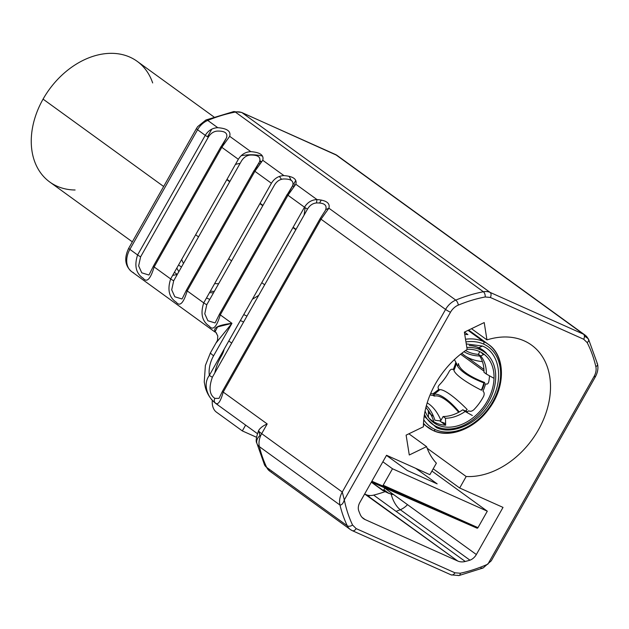 <?xml version="1.0" encoding="UTF-8"?>
<svg xmlns="http://www.w3.org/2000/svg" width="629" height="629" viewBox="0 0 629 629"><rect width="100%" height="100%" fill="white"/><g stroke="black" fill="none" stroke-linecap="round" stroke-linejoin="round"><path stroke-width="0.94" d="M216.604 333.173C211.509 328.535 216.62 325.256 231.952 323.33L216.321 342.624L231.952 323.33L213.601 355.77A16.024 1.651 -150.5 0 1 210.487 352.735A16.024 1.651 29.5 0 0 213.601 355.77A24.036 16.142 -65.9 0 0 209.331 375.379C201.618 385.75 209.795 399.627 214.874 402.474A16.024 11.754 125.9 0 0 216.486 403.991A16.024 11.754 -54.1 0 1 214.874 402.474C217.603 405.776 220.378 402.308 223.216 392.079L267.191 423.938C262.938 425.825 260.076 428.034 258.621 430.574L259.974 435.488A16.024 9.254 -13.8 0 0 256.829 443.099A16.024 9.254 -13.8 0 0 259.384 446.653A17.022 12.486 -54.1 0 1 261.695 433.656L342.27 492.035L445.576 309.437L321.026 219.199L328.888 208.191L455.766 300.112A17.022 12.486 125.9 0 0 445.576 309.437A4.002 0.417 29.5 0 0 450.49 312.251L344.322 499.898L342.27 492.035L445.576 309.437L321.026 219.199L223.216 392.079L267.191 423.938L261.695 433.656L342.27 492.035A17.022 12.486 125.9 0 0 339.959 505.032L259.384 446.653A160.238 117.552 125.9 0 0 266.696 467.402A16.024 10.103 154.7 0 1 264.487 464.792A16.024 10.103 -25.3 0 0 266.696 467.402A17.022 12.486 125.9 0 0 269.755 471.137A17.022 12.486 -54.1 0 1 266.696 467.402L347.271 525.781A160.238 117.552 -54.1 0 1 339.959 505.032A160.238 117.552 125.9 0 0 347.271 525.781L266.696 467.402A160.238 117.552 -54.1 0 1 259.384 446.653L339.959 505.032C341.759 505.103 343.214 503.389 344.322 499.898A156.228 114.612 125.9 0 0 352.547 525.011L356.148 528.596L454.932 572.799L460.31 573.231A156.228 114.612 125.9 0 0 487.892 564.142L594.059 376.488A13.02 9.553 125.9 0 0 595.852 366.676A154.231 113.141 125.9 0 0 587.171 342.601L583.681 339.235L490.313 297.454L485.195 296.967A154.231 113.141 125.9 0 0 458.282 305.12A13.02 9.553 125.9 0 0 450.49 312.251L344.322 499.898A156.228 114.612 125.9 0 0 352.547 525.011L356.148 528.596L454.932 572.799A4.002 2.689 114.1 0 1 451.087 574.859A4.002 2.689 -65.9 0 0 454.932 572.799L460.31 573.231A156.228 114.612 125.9 0 0 487.892 564.142L594.059 376.488A13.02 9.553 125.9 0 0 595.852 366.676A154.231 113.141 125.9 0 0 587.171 342.601A4.002 2.547 -27 0 0 588.532 339.18A4.002 2.547 -27 0 0 588.005 338.567L584.388 335.949L588.005 338.567A17.022 12.486 125.9 0 0 585.088 335.115A17.022 12.486 125.9 0 0 583.437 334.164L490.077 292.391L242.063 112.701L335.422 154.475L583.437 334.164L335.422 154.475L242.063 112.701A6.007 4.033 -65.9 0 0 241.575 112.418A6.007 4.033 114.1 0 1 242.063 112.701L490.077 292.391A17.022 12.486 125.9 0 0 483.379 291.754A158.233 116.082 125.9 0 0 455.766 300.112L328.888 208.191C330.296 203.151 326.333 200.281 316.992 199.574L295.819 184.234C297.226 179.194 293.263 176.324 283.923 175.609L262.749 160.269C264.156 155.237 260.194 152.367 250.853 151.652L229.679 136.312C231.095 131.28 227.124 128.402 217.783 127.695L207.751 120.422A158.233 116.082 -54.1 0 1 235.372 112.064L483.379 291.754L235.372 112.064A17.022 12.486 -54.1 0 1 242.063 112.701A17.022 12.486 125.9 0 0 235.372 112.064A158.233 116.082 125.9 0 0 207.751 120.422L217.783 127.695C212.468 127.923 208.301 130.47 205.274 135.337L197.561 129.747L129.881 249.375L137.594 254.965L205.274 135.337L197.561 129.747L129.881 249.375L137.594 254.965C134.126 265.713 135.99 273.473 143.176 278.254C146.824 282.908 150.48 279.142 154.136 266.948L170.663 278.922L238.344 159.294L221.817 147.32L154.136 266.948L170.663 278.922C167.196 289.67 169.052 297.438 176.238 302.211C179.894 306.866 183.55 303.099 187.206 290.913L203.725 302.879L271.413 183.251L254.887 171.285L187.206 290.913L203.725 302.879C200.266 313.635 202.121 321.395 209.308 326.168C212.964 330.83 216.612 327.064 220.276 314.87L231.952 323.33L213.601 355.77A24.036 16.142 -65.9 0 0 209.331 375.379L304.483 207.208L287.956 195.242L220.276 314.87L231.952 323.33L217.532 326.923L215.008 331.837M484.204 322.567L486.964 339.904A76.109 55.839 -54.1 0 1 549.636 398.141A76.109 55.839 -54.1 0 1 466.175 476.515L459.681 488.002L503.019 507.399L476.35 554.534A10.017 7.344 -54.1 0 1 469.383 560.36A144.214 105.798 -54.1 0 1 465.263 561.477A17.022 12.486 -54.1 0 1 457.755 561.029L365.095 519.562A17.022 12.486 -54.1 0 1 360.213 514.467A144.214 105.798 -54.1 0 1 358.766 510.866A10.017 7.344 -54.1 0 1 359.874 502.414L386.544 455.278L429.882 474.675L436.384 463.18A76.109 55.839 -54.1 0 1 426.58 446.629L409.282 454.987L406.114 435.134L423.411 426.776A76.109 55.839 -54.1 0 1 467.15 349.472L464.383 332.136L484.204 322.567L486.964 339.904L471.506 328.7L486.964 339.904A76.109 55.839 125.9 0 1 531.623 345.14A76.109 55.839 125.9 0 1 540.94 425.094A76.109 55.839 125.9 0 1 466.175 476.515L459.681 488.002L503.019 507.399L476.35 554.534L384.751 488.167L383.25 490.817L371.322 482.176L385.097 491.642A144.214 105.798 -54.1 0 1 377.785 493.993A144.214 105.798 -54.1 0 1 373.665 495.109A17.022 12.486 -54.1 0 1 366.149 494.661L457.755 561.029L365.095 519.562L362.029 517.345L365.095 519.562A17.022 12.486 125.9 0 1 363.444 518.611A17.022 12.486 125.9 0 1 360.213 514.467M409.282 454.987L426.58 446.629L408.874 433.798L426.58 446.629A76.109 55.839 125.9 0 0 436.384 463.18L429.882 474.675L386.544 455.278L359.874 502.414M427.17 448.257L466.175 476.515L427.17 448.257M464.383 332.136L467.15 349.472A76.109 55.839 125.9 0 0 423.411 426.776L406.114 435.134M243.62 322.001L240.357 320.546L243.62 322.001M228.791 340.989L231.692 343.088L228.791 340.989M433.192 468.817L459.681 488.002L433.192 468.817M224.176 349.142A16.024 10.764 114.1 0 1 221.73 355.424L221.031 356.659A40.059 26.905 -65.9 0 0 214.764 373.005A40.059 26.905 114.1 0 1 221.031 356.659L220.15 356.266M369.215 496.029L364.639 493.985L457.755 561.029A17.022 12.486 125.9 0 0 465.263 561.477L373.665 495.109M383.855 489.755L388.864 493.38L385.097 491.642L391.183 494.205L393.66 494.622L388.864 493.38L383.855 489.755M382.298 485.777L476.939 528.124L371.393 482.05L476.939 528.124A0.999 0.676 114.1 0 0 477.977 527.66L487.302 511.188L477.977 527.66L383.171 485.234L392.488 468.762L487.302 511.188L431.926 471.066L487.302 511.188L392.488 468.762L382.864 461.78L392.488 468.762L383.171 485.234A0.999 0.676 114.1 0 1 382.133 485.698L371.865 481.224L382.133 485.698M245.617 425.102L242.33 430.912L216.423 412.144A17.022 11.44 114.1 0 1 212.311 400.264A17.022 11.44 -65.9 0 0 216.423 412.144L242.33 430.912L256.443 437.234M437.155 483.858L407.364 470.531L386.473 455.396L407.364 470.531L437.155 483.858L415.738 468.346L437.155 483.858M425.118 505.15L371.558 481.767L425.118 505.15M371.7 481.507L395.319 491.815L371.7 481.507M246.977 316.065L243.714 314.61L246.977 316.065M209.772 299.42L206.509 297.965L209.772 299.42M172.653 275.408L177.268 274.456M209.559 292.579A76.109 55.839 125.9 0 0 213.483 292.862M252.449 299.176A96.143 70.527 125.9 0 0 258.716 295.308M294.655 185.862A76.109 55.839 125.9 0 0 293.955 183.629L295.764 180.429M305.041 207.601A86.126 63.183 -54.1 0 1 304.059 215.181M319.603 202.978L321.262 200.046M211.816 129.142L207.507 136.752M245.569 425.188L246.025 425.393L245.569 425.188M395.413 491.642L395.838 490.903L395.413 491.642M425.629 504.23L425.212 504.977L425.629 504.23M215.055 332.065L131.673 271.657A20.026 14.695 -54.1 0 1 129.881 249.375A20.026 14.695 125.9 0 0 131.673 271.657A20.026 14.695 125.9 0 0 133.615 272.782M585.088 335.115L337.073 155.426A17.022 12.486 125.9 0 0 335.422 154.475A17.022 12.486 -54.1 0 1 337.073 155.426L241.575 112.418L233.65 111.585A6.007 3.216 79.1 0 1 235.372 112.064A6.007 3.216 -100.9 0 0 233.65 111.585L205.927 119.982A6.007 2.626 67.5 0 1 207.751 120.422A17.022 12.486 125.9 0 0 197.561 129.747A17.022 12.486 -54.1 0 1 207.751 120.422A6.007 2.626 -112.5 0 0 205.927 119.982L197.671 126.626L196.397 128.607L197.561 129.747L196.397 128.607L128.717 248.235A6.007 0.621 29.5 0 0 129.881 249.375A6.007 0.621 -150.5 0 1 128.717 248.235C123.968 258.102 124.959 265.91 131.673 271.657M400.311 509.718A160.238 117.552 -54.1 0 1 396.073 511.346A160.238 117.552 125.9 0 0 400.311 509.718L469.957 560.172L400.311 509.718A16.024 7.1 68.2 0 1 391.183 494.205A16.024 7.1 -111.8 0 0 400.311 509.718A17.022 12.486 125.9 0 0 407.506 504.655A17.022 12.486 -54.1 0 1 400.311 509.718M588.72 339.998A158.233 116.082 125.9 0 0 588.005 338.567A158.233 116.082 -54.1 0 1 588.72 339.998M325.114 210.872L320.247 218.436L222.438 391.317A4.002 0.417 -150.5 0 0 223.216 392.079L321.026 219.199A4.002 0.417 29.5 0 1 320.247 218.436L320.247 218.436A4.002 0.417 29.5 0 0 321.026 219.199L328.888 208.191L325.712 209.669L325.114 210.872L325.712 209.669C327.151 205.007 324.061 202.766 316.442 202.955L316.992 199.574C311.677 199.794 307.502 202.341 304.483 207.208L287.956 195.242L295.819 184.234L316.992 199.574C311.677 199.794 307.502 202.341 304.483 207.208A4.01 0.417 29.5 0 0 307.51 209.072L212.366 377.243C208.624 387.818 209.465 394.87 214.898 398.377L219.034 398.369L214.898 398.377C209.465 394.87 208.624 387.818 212.366 377.243A4.002 0.417 -150.5 0 1 209.331 375.379C201.618 385.75 209.795 399.627 214.874 402.474A4.002 2.972 -54.3 0 1 214.898 398.377A4.002 2.972 125.7 0 0 214.874 402.474C217.603 405.776 220.378 402.308 223.216 392.079A4.002 0.417 -150.5 0 1 222.438 391.317A4.002 0.417 -150.5 0 1 222.58 391.293M283.923 175.609C278.608 175.837 274.441 178.384 271.413 183.251L254.887 171.285L262.749 160.269L283.923 175.609M250.853 151.652C245.538 151.88 241.371 154.427 238.344 159.294L221.817 147.32L229.679 136.312L250.853 151.652M347.271 525.781A17.022 12.486 125.9 0 0 350.329 529.516A17.022 12.486 125.9 0 0 351.981 530.467A4.002 2.689 -65.9 0 0 352.303 530.656A4.002 2.689 -65.9 0 0 356.148 528.596A4.002 2.689 114.1 0 1 352.303 530.656L350.329 529.516A17.022 12.486 -54.1 0 1 347.271 525.781A4.002 2.524 -25.3 0 0 352.547 525.011A4.002 2.524 154.7 0 1 347.271 525.781M257.269 433.538L216.486 403.991A16.024 11.754 125.9 0 0 218.035 404.887M351.981 530.467A17.022 12.486 -54.1 0 1 350.329 529.516L269.755 471.137A17.022 12.486 125.9 0 0 271.398 472.088M458.282 305.12A13.02 9.553 125.9 0 0 450.49 312.251A4.002 0.417 -150.5 0 1 445.576 309.437A17.022 12.486 -54.1 0 1 455.766 300.112A4.002 1.753 67.5 0 1 458.282 305.12A4.002 1.753 -112.5 0 0 455.766 300.112A158.233 116.082 -54.1 0 1 483.379 291.754A4.002 2.146 79.1 0 1 485.195 296.967A154.231 113.141 125.9 0 0 458.282 305.12M583.681 339.235L490.313 297.454A4.002 2.689 -65.9 0 0 490.077 292.391L583.437 334.164A4.002 2.689 114.1 0 1 583.681 339.235M588.532 339.18L597.55 364.175A4.002 2.296 166.9 0 1 595.852 366.676A4.002 2.296 -13.1 0 0 597.55 364.175A4.002 2.296 -13.1 0 0 596.905 363.271M597.55 364.175C598.446 368.272 597.707 372.502 595.341 376.865A4.002 0.417 -150.5 0 1 594.059 376.488A4.002 0.417 29.5 0 0 595.341 376.865A4.002 0.417 29.5 0 0 594.562 376.103M483.135 567.979L491.28 560.785L483.135 567.979L480.894 568.097M457.802 575.236A4.002 2.107 -102.3 0 0 458.966 575.551A4.002 2.107 -102.3 0 0 460.31 573.231A4.002 2.107 77.7 0 1 458.966 575.551L451.087 574.859L352.303 530.656M342.27 492.035A17.022 12.486 125.9 0 0 339.959 505.032C341.759 505.103 343.214 503.389 344.322 499.898L342.27 492.035M221.094 146.699L226.503 137.79C227.942 133.128 224.852 130.895 217.241 131.084C213.546 131.422 210.566 133.458 208.301 137.201L140.621 256.829L138.639 265.87L141.761 272.821L148.931 275.022L141.761 272.821L138.639 265.87L140.621 256.829A4.002 0.417 -150.5 0 1 137.594 254.965L205.274 135.337A4.01 0.417 29.5 0 0 208.301 137.201L140.621 256.829A4.002 0.417 -150.5 0 1 137.594 254.965C134.126 265.713 135.99 273.473 143.176 278.254C146.824 282.908 150.48 279.142 154.136 266.948A4.002 0.417 -150.5 0 1 153.358 266.193A4.002 0.417 -150.5 0 1 153.507 266.161M254.163 170.663L259.573 161.755C261.011 157.085 257.921 154.852 250.311 155.041C246.615 155.379 243.635 157.415 241.371 161.158L173.69 280.786L171.701 289.835L174.831 296.778L181.993 298.979L174.831 296.778L171.701 289.835L173.69 280.786A4.002 0.417 -150.5 0 1 170.663 278.922C167.196 289.67 169.052 297.438 176.238 302.211C179.894 306.866 183.55 303.099 187.206 290.913A4.002 0.417 -150.5 0 1 186.428 290.15A4.002 0.417 -150.5 0 1 186.577 290.118M287.233 194.62L292.642 185.712C294.081 181.05 290.991 178.809 283.38 178.998C279.685 179.336 276.705 181.372 274.441 185.115L206.76 304.743L204.771 313.792L207.9 320.743L215.063 322.936L207.9 320.743L204.771 313.792L206.76 304.743A4.002 0.417 -150.5 0 1 203.725 302.879C200.266 313.635 202.121 321.395 209.308 326.168C212.964 330.83 216.612 327.064 220.276 314.87A4.002 0.417 -150.5 0 1 219.497 314.107A4.002 0.417 -150.5 0 1 219.639 314.083M316.442 202.955C312.755 203.293 309.775 205.337 307.51 209.072C309.775 205.337 312.755 203.293 316.442 202.955M287.327 194.447A4.002 0.417 29.5 0 0 287.178 194.479A4.002 0.417 29.5 0 0 287.956 195.242L220.276 314.87A4.002 0.417 -150.5 0 1 219.497 314.107L215.409 322.363M254.258 170.49A4.002 0.417 29.5 0 0 254.108 170.522A4.002 0.417 29.5 0 0 254.887 171.285L187.206 290.913A4.002 0.417 -150.5 0 1 186.428 290.15L182.347 298.405M221.188 146.533A4.002 0.417 29.5 0 0 221.038 146.565A4.002 0.417 29.5 0 0 221.817 147.32L154.136 266.948A4.002 0.417 -150.5 0 1 153.358 266.193L221.038 146.565M261.695 433.656A17.022 12.486 125.9 0 0 259.384 446.653A16.024 9.254 166.2 0 1 256.829 443.099C255.602 441.503 256.192 437.344 258.582 430.613A16.024 1.651 29.5 0 0 261.695 433.656M433.145 430.488A2.005 1.344 -65.9 0 0 433.302 430.582A2.005 1.344 114.1 0 1 433.145 430.488A51.374 37.693 -54.1 0 1 428.16 427.618A51.374 37.693 -54.1 0 1 423.498 423.348A51.374 37.693 125.9 0 0 428.16 427.618A51.374 37.693 125.9 0 0 433.145 430.488A51.374 37.693 125.9 0 0 491.029 404.895A51.374 37.693 125.9 0 0 488.45 344.409A51.374 37.693 125.9 0 0 483.473 341.539L468.055 330.367L483.473 341.539A51.374 37.693 125.9 0 0 465.515 339.243A51.374 37.693 -54.1 0 1 483.473 341.539A51.374 37.693 -54.1 0 1 488.45 344.409L468.66 330.076M483.929 369.443L466.278 356.659M462.96 354.253L461.717 353.349M295.85 229.679L292.957 227.58L295.85 229.679M262.78 205.722L259.887 203.623L262.78 205.722M229.711 181.765L226.817 179.666L229.711 181.765M464.752 334.424A51.374 37.693 -54.1 0 1 467.913 334.597L464.461 332.104L467.913 334.597A51.374 37.693 -54.1 0 0 464.752 334.424M435.229 429.552A49.377 36.223 -54.1 0 1 423.749 419.802A49.377 36.223 125.9 0 0 435.229 429.552A49.377 36.223 125.9 0 0 492.79 401.75A49.377 36.223 125.9 0 0 483.591 344.071A49.377 36.223 -54.1 0 1 492.79 401.75A49.377 36.223 -54.1 0 1 435.229 429.552A2.005 1.344 114.1 0 1 433.302 430.582A2.005 1.344 -65.9 0 0 435.229 429.552M465.947 341.924A49.377 36.223 -54.1 0 1 483.591 344.071A2.005 1.344 -65.9 0 0 483.473 341.539A2.005 1.344 114.1 0 1 483.591 344.071A49.377 36.223 125.9 0 0 465.947 341.924M482.459 346.06L466.27 343.929L482.459 346.06L478.716 347.743A43.464 31.882 125.9 0 0 469.179 345.541A43.464 31.882 -54.1 0 1 478.716 347.743A43.464 31.882 -54.1 0 1 486.382 353.239A43.464 31.882 125.9 0 0 482.923 350.18A43.464 31.882 125.9 0 0 478.716 347.743L482.459 346.06C500.605 353.113 504.411 382.762 488.961 404.777C476.483 424.74 451.465 435.119 436.353 427.563C451.465 435.119 476.483 424.74 488.961 404.777C504.411 382.762 500.605 353.113 482.459 346.06M424.174 416.225L436.353 427.563L436.306 426.509L436.353 427.563L424.174 416.225M472.324 415.51L465.161 411.492A38.157 27.991 -54.1 0 1 445.481 418.246L445.67 425.204A43.464 31.882 -54.1 0 1 436.133 423.002A43.464 31.882 -54.1 0 1 428.844 417.9A43.464 31.882 125.9 0 0 431.926 420.573A43.464 31.882 125.9 0 0 436.133 423.002A43.464 31.882 125.9 0 0 445.67 425.204L440.379 421.367L443.115 416.532L445.481 418.246A38.157 27.991 125.9 0 0 465.161 411.492L462.795 409.778A38.157 27.991 -54.1 0 1 443.115 416.532A38.157 27.991 125.9 0 0 462.795 409.778L467.347 411.909M483.984 372.321L486.351 374.043A38.157 27.991 125.9 0 0 480.721 355.959L478.354 354.245A38.157 27.991 -54.1 0 1 483.984 372.321A38.157 27.991 125.9 0 0 478.354 354.245L479.809 351.674M480.996 349.567L486.123 353.364M440.379 421.367L439.537 420.762M433.515 416.398L428.333 412.648M483.992 371.157L460.617 354.221M437.58 390.334L438.374 390.908M465.743 410.745L467.033 411.673M478.936 347.845L481.091 349.409M425.982 407.167A38.157 27.991 125.9 0 0 428.286 410.556A38.157 27.991 -54.1 0 1 425.982 407.167M436.133 423.002L436.196 424.213L436.133 423.002M484.126 354.324L480.721 355.959A38.157 27.991 -54.1 0 1 486.351 374.043L493.513 378.053M428.467 417.507L428.286 410.556M430.723 393.345L432.666 393.943A42.465 31.151 125.9 0 0 438.877 389.217L438.83 389.186C437.65 388.038 437.863 386.576 439.459 384.799A42.465 31.151 125.9 0 0 449.169 371.495C450.38 369.427 451.708 368.783 453.171 369.538L453.218 369.577A42.465 31.151 125.9 0 0 455.836 362.21L454.397 359.607M425.094 410.996A42.465 31.151 125.9 0 0 433.68 422.633A42.465 31.151 125.9 0 0 483.819 406.523A42.465 31.151 125.9 0 0 483.512 353.86A42.465 31.151 125.9 0 0 467.135 349.347A42.465 31.151 -54.1 0 1 484.77 405.178A42.465 31.151 -54.1 0 1 425.094 410.996M481.146 352.366A42.465 31.151 -54.1 0 1 483.339 354.701M489.48 375.788A42.465 31.151 -54.1 0 1 488.764 381.748C488.175 383.887 487.137 384.578 485.659 383.816L485.604 383.784A42.465 31.151 -54.1 0 1 482.993 391.144L483.041 391.183C484.346 392.425 484.527 394.171 483.559 396.412A42.465 31.151 -54.1 0 1 473.849 409.715C472.009 411.319 470.288 411.688 468.699 410.823L468.652 410.792A42.465 31.151 -54.1 0 1 466.757 412.388M445.623 423.592L442.14 422.24A42.465 31.151 -54.1 0 1 441.582 422.24M484.684 352.24A44.462 32.622 125.9 0 1 485.014 407.388A44.462 32.622 125.9 0 1 432.508 424.253A44.462 32.622 125.9 0 1 424.465 414.362A44.462 32.622 125.9 0 0 487.105 404.305A44.462 32.622 125.9 0 0 466.844 347.562A44.462 32.622 125.9 0 1 484.684 352.24L480.163 348.969A44.462 32.622 -54.1 0 0 477.191 347.129M430.047 394.957L433.169 395.468A44.462 32.622 125.9 0 0 434.041 394.886A44.462 32.622 -54.1 0 1 433.169 395.468A6.007 1.903 -122.9 0 0 434.733 396.034A43.668 13.854 57.1 0 1 458.667 412.294A43.668 13.854 -122.9 0 0 434.733 396.034L433.703 394.328A41.813 30.679 125.9 0 0 439.82 389.673A45.665 9.034 48.5 0 1 467.198 409.503A41.813 30.679 -54.1 0 1 465.46 410.973M458.455 363.523A43.495 31.906 125.9 0 1 457.637 366.235A43.495 31.906 125.9 0 0 458.455 363.523A43.668 13.602 15.2 0 0 484.629 382.487A43.495 31.906 -54.1 0 1 481.948 390.035A43.668 8.366 -156.2 0 1 481.476 389.791M433.664 421.273A43.668 28.226 -77.9 0 0 427.201 409.133M465.586 350.526A43.668 28.14 -29.5 0 0 478.48 354.402M440.709 420.777A41.813 30.679 -54.1 0 1 434.891 420.196A45.665 29.524 -77.9 0 0 426.383 405.642M427.193 402.882A45.665 27.173 89 0 1 440.929 420.392M459.28 411.964A45.665 14.491 -122.9 0 0 433.703 394.328A45.665 14.491 -122.9 0 1 459.28 411.964M483.89 382.904A41.813 30.679 -54.1 0 1 481.319 390.161A45.665 8.743 -156.2 0 1 453.941 370.324A41.813 30.679 125.9 0 0 456.52 363.075A45.665 14.223 15.2 0 0 483.89 382.904M482.427 361.628A45.665 27.031 163.5 0 1 461.867 353.239A45.665 27.031 163.5 0 0 482.427 361.628M463.935 351.697A45.665 29.429 -29.5 0 0 479.668 356.014M152.666 82.942A74.513 54.66 125.9 0 0 103.211 53.937A74.513 54.66 125.9 0 0 43.071 99.123A74.513 54.66 125.9 0 0 75.103 189.997M132.334 241.851L49.738 182.001A74.513 54.66 -54.1 0 1 43.071 99.123L163.65 186.491L43.071 99.123A74.513 54.66 -54.1 0 1 137.169 61.328L213.915 116.931M176.82 268.04A74.513 54.66 125.9 0 0 178.848 271.665M210.369 291.148A74.513 54.66 125.9 0 0 214.3 291.408M293.546 187.269A74.513 54.66 125.9 0 0 292.878 185.036M291.101 180.366A74.513 54.66 125.9 0 0 289.073 176.277M262.458 156.055A74.513 54.66 125.9 0 0 241.135 155.709M214.631 283.608A66.1 48.488 125.9 0 0 218.664 283.695M281.446 179.328A66.1 48.488 125.9 0 0 279.386 176.458M261.137 162.479L259.691 161.433L261.137 162.479M260.052 163.839A66.1 48.488 125.9 0 0 258.668 163.501M240.136 163.343A66.1 48.488 125.9 0 0 235.443 164.428M181.663 259.478A66.1 48.488 125.9 0 0 183.479 263.48M216.486 403.991C211.085 399.965 207.397 394.556 205.416 387.755L204.244 382.023L205.384 365.457L210.487 352.735L217.5 340.328L217.783 335.957L216.132 332.851M458.966 575.551L483.119 567.987L491.265 560.816L595.341 376.865M221.384 146.989L225.921 138.97M254.454 170.946L258.991 162.927M287.524 194.904L292.06 186.892M222.438 391.317L219.065 398.314M287.178 194.479L219.497 314.107M254.108 170.522L186.428 290.15M149.277 274.448L153.358 266.193M256.829 443.099L264.487 464.792L269.755 471.137M226.998 179.344L229.892 181.443M260.068 203.301L262.961 205.4M293.138 227.266L296.031 229.357M488.45 344.409C505.048 355.346 506.133 385.97 489.323 408.347C474.989 428.868 449.476 438.507 433.302 430.582L423.459 424.213M195.635 234.782L198.528 236.881M228.704 258.739L231.598 260.838M261.774 282.696L264.667 284.795M174.398 272.326L177.292 274.425M261.609 161.881L259.911 160.647M181.459 267.05L178.565 264.958"/></g></svg>
